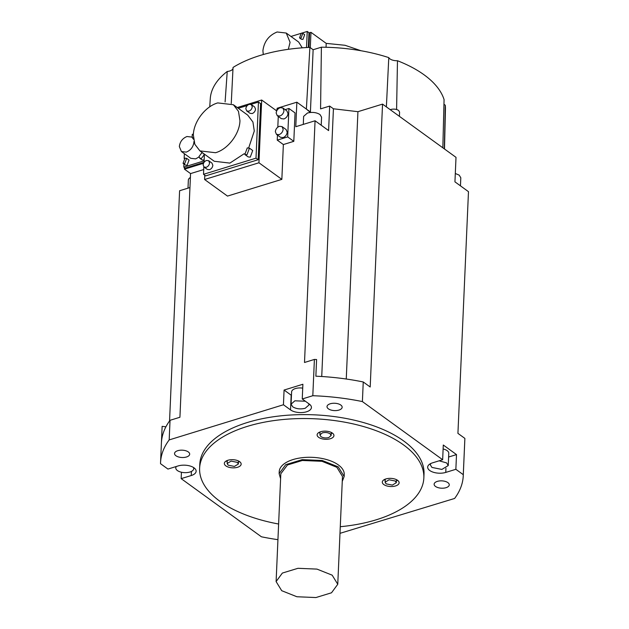 <?xml version="1.0" encoding="UTF-8"?>
<svg xmlns="http://www.w3.org/2000/svg" width="629" height="629" viewBox="0 0 629 629"><rect width="100%" height="100%" fill="white"/><g stroke="black" fill="none" stroke-linecap="round" stroke-linejoin="round"><path stroke-width="0.94" d="M339.99 533.337L454.618 498.459A151.495 73.444 -177.5 0 0 463.251 475.791A151.495 73.444 -177.5 0 0 463.282 474.683L455.86 469.305L445.772 472.41A11.503 5.575 2.5 0 1 429.756 470.516A11.503 5.575 2.5 0 1 427.673 467.119A11.503 5.575 2.5 0 1 432.555 462.834L442.651 459.728L362.39 401.577A151.495 73.444 -177.5 0 0 312.81 395.72L302.25 398.967L309.334 404.101A11.503 5.575 2.5 0 1 311.426 407.498A11.503 5.575 2.5 0 1 303.28 412.451A11.503 5.575 2.5 0 1 290.527 409.896L283.435 404.754L169.185 439.907L170.042 420.298A151.495 73.444 -177.5 0 0 161.409 442.965L160.552 462.574A151.495 73.444 2.5 0 0 160.521 463.691L167.943 469.069L178.038 465.963A11.503 5.575 2.5 0 1 190.052 466.003A11.503 5.575 2.5 0 1 196.138 471.247A11.503 5.575 2.5 0 1 191.247 475.532L181.16 478.638L181.435 472.237M277.939 539.674A151.495 73.444 -177.5 0 1 261.412 536.789L181.16 478.638M169.555 420.966L179.603 190.736L189.958 187.552M175.916 455.742A7.572 3.672 2.5 0 1 174.54 453.509A7.572 3.672 2.5 0 1 179.91 450.254A7.572 3.672 2.5 0 1 188.307 451.936A7.572 3.672 2.5 0 1 189.675 454.169A7.572 3.672 2.5 0 1 184.313 457.432A7.572 3.672 2.5 0 1 175.916 455.742M328.393 408.834A7.572 3.672 2.5 0 1 327.017 406.593A7.572 3.672 2.5 0 1 332.379 403.338A7.572 3.672 2.5 0 1 340.776 405.021A7.572 3.672 2.5 0 1 342.152 407.254A7.572 3.672 2.5 0 1 336.79 410.517A7.572 3.672 2.5 0 1 328.393 408.834M435.504 486.437A7.572 3.672 2.5 0 1 434.128 484.196A7.572 3.672 2.5 0 1 439.49 480.941A7.572 3.672 2.5 0 1 447.887 482.624A7.572 3.672 2.5 0 1 449.263 484.857A7.572 3.672 2.5 0 1 443.901 488.12A7.572 3.672 2.5 0 1 435.504 486.437M278.623 524.02A112.214 54.401 2.5 0 1 219.977 501.337A112.214 54.401 2.5 0 1 199.621 468.212L199.794 464.288A112.214 54.401 2.5 0 1 279.237 416.013A112.214 54.401 2.5 0 1 403.661 440.953A112.214 54.401 2.5 0 1 424.017 474.077L423.844 478.001A112.214 54.401 2.5 0 1 340.281 526.709M160.552 462.574A151.495 73.444 2.5 0 1 169.185 439.907M193.394 467.426A8.979 4.356 2.5 0 1 193.716 468.691A8.979 4.356 2.5 0 1 187.363 472.552A8.979 4.356 2.5 0 1 177.409 470.555A8.979 4.356 2.5 0 1 175.782 467.905A8.979 4.356 2.5 0 1 176.356 466.474M165.922 426.792L162.133 426.344L161.409 443.013A151.495 73.444 -177.5 0 1 161.409 442.965M463.282 474.683L464.87 438.397L457.928 433.365L468.479 191.664L454.94 181.852L456.009 157.344L382.542 104.115L370.19 387L363.248 381.968A151.495 73.444 -177.5 0 0 315.868 376.197L316.591 359.529A151.495 73.444 -177.5 0 0 314.398 359.434L304.507 362.477L315.066 120.776L295.787 126.704L296.857 102.189L277.145 108.259L277.075 109.823L275.777 110.224M362.39 401.577L363.248 381.968M442.651 459.728L443.288 445.017L456.505 454.594L455.86 469.305M283.435 404.754L284.08 390.051L291.172 395.185A11.503 5.575 -177.5 0 0 291.455 395.382M448.611 457.024L456.505 454.594M199.621 468.212A112.214 54.401 2.5 0 1 279.064 419.936A112.214 54.401 2.5 0 1 403.488 444.876A112.214 54.401 2.5 0 1 423.844 478.001M284.08 390.051L302.887 384.256L302.25 398.967M285.141 109.635L288.923 108.471L295.048 112.905L293.806 141.344L283.364 144.552L281.847 179.367L227.486 196.091L204.59 179.501L204.779 175.232M193.402 134.024L192.277 134.37L192.152 137.287M203.725 169.547L190.563 173.588L179.925 417.255L170.042 420.298M312.81 395.72L314.398 359.434M463.251 475.791L464.108 456.182A151.495 73.444 -177.5 0 0 464.108 456.135L464.839 439.467A151.495 73.444 -177.5 0 0 464.87 438.397M190.398 177.504A8.979 4.356 -177.5 0 0 188.346 180.114L188 188.157M315.066 120.776L328.597 130.58L329.667 106.073L333.425 108.786L321.733 376.504M346.257 379.012L357.932 111.687L333.425 108.786M357.932 111.687L382.542 104.115M329.667 106.073L320.57 108.872L321.395 47.191A117.709 57.066 2.5 0 1 388.785 57.616A7.855 3.805 -177.5 0 0 397.473 60.73A117.709 57.066 2.5 0 1 444.074 99.594L442.84 147.799M443.115 448.98A8.979 4.356 2.5 0 1 447.148 450.655A8.979 4.356 2.5 0 1 448.776 453.305L448.241 465.562L441.88 469.423L431.926 467.426L430.299 464.776L430.731 463.549M308.642 403.606L309.012 404.942L305.199 408.284C300.434 409.432 296.267 408.944 292.697 406.806L291.07 404.156L291.604 391.898A8.979 4.356 2.5 0 1 302.722 388.132M225.874 465.885A8.413 4.081 2.5 0 1 224.341 463.4A8.413 4.081 2.5 0 1 230.3 459.783A8.413 4.081 2.5 0 1 239.633 461.655A8.413 4.081 2.5 0 1 241.159 464.139A8.413 4.081 2.5 0 1 235.199 467.756A8.413 4.081 2.5 0 1 225.874 465.885M318.651 437.336A8.413 4.081 2.5 0 1 317.126 434.851A8.413 4.081 2.5 0 1 323.086 431.235A8.413 4.081 2.5 0 1 332.419 433.106A8.413 4.081 2.5 0 1 333.944 435.59A8.413 4.081 2.5 0 1 327.984 439.207A8.413 4.081 2.5 0 1 318.651 437.336M383.832 484.566A8.413 4.081 2.5 0 1 382.306 482.081A8.413 4.081 2.5 0 1 388.266 478.457A8.413 4.081 2.5 0 1 397.591 480.328A8.413 4.081 2.5 0 1 399.124 482.813A8.413 4.081 2.5 0 1 393.164 486.429A8.413 4.081 2.5 0 1 383.832 484.566M280.597 478.724L279.134 473.645L279.221 471.687A32.543 15.78 2.5 0 1 302.258 457.684A32.543 15.78 2.5 0 1 338.339 464.917A32.543 15.78 2.5 0 1 344.244 474.525L344.157 476.491L342.255 481.421M281.847 179.367L258.951 162.777L204.59 179.501M293.806 141.344L287.681 136.91L277.24 140.118L277.46 135.07M283.364 144.552L277.24 140.118M203.521 163.288L184.446 169.154L190.563 173.588M184.509 167.644L184.446 169.154M231.252 103.463L233.044 67.445A117.709 57.066 2.5 0 1 309.893 47.387L313.132 49.73L310.411 111.993L306.378 109.076L310.372 112.465M309.893 47.387L306.378 109.076L296.857 102.189M288.923 108.471L287.681 136.91M277.806 127.168L278.277 116.436M276.721 110.908L261.688 100.019L258.951 162.777M225.103 101.922L227.234 71.47A7.855 3.805 -177.5 0 0 232.982 68.679M209.748 106.836L210.267 98.737A117.709 57.066 2.5 0 1 227.234 71.47M313.132 49.73L321.395 47.191M443.956 104.265L445.277 105.224A117.709 57.066 2.5 0 1 445.442 109.006L444.499 149.002M445.277 105.224L444.318 148.876M397.473 60.73L396.592 109.501M386.379 106.899L388.785 57.616M399.407 116.334L399.588 112.072L398.574 110.413C396.341 109.084 393.738 108.77 390.766 109.493L390.224 109.682M439.136 460.813L446.614 462.913L448.241 465.562M460.452 185.854L460.805 177.771L459.178 175.121L455.302 173.478M291.07 404.156L294.883 400.815L305.348 401.216M226.141 461.026L227.226 461.662M238.438 462.15L239.578 461.607M279.134 473.645L285.723 464.674L302.172 459.65L322.229 460.491L338.253 466.883L344.157 476.491M318.927 432.477L320.012 433.114M331.224 433.601L332.356 433.066M384.099 479.699L385.192 480.336M396.396 480.823L397.536 480.289M251.002 104.367L258.448 102.079L260.61 103.643L258.157 159.727L205.675 175.876L203.513 174.312L203.835 166.889M237.251 107.543L261.688 100.019M282.044 126.61L286.109 129.55L287.209 132.216C286.855 134.81 285.495 136.595 283.129 137.586L280.51 137.279L276.453 134.339L275.345 131.673C275.691 129.071 277.051 127.278 279.433 126.303L282.044 126.61L283.144 129.275C282.806 131.878 281.446 133.662 279.064 134.637L276.453 134.339M282.861 107.984L286.918 110.924L288.019 113.582C287.665 116.176 286.305 117.969 283.938 118.952L281.328 118.645L277.263 115.705L276.162 113.039C276.501 110.437 277.861 108.652 280.243 107.677L282.861 107.984L283.962 110.641C283.616 113.244 282.256 115.036 279.881 116.011L277.263 115.705M204.103 160.867L183.786 167.117L185.201 168.147L204.04 162.353L204.394 154.129M321.222 125.234L321.576 117.151L319.949 114.502C316.379 112.363 312.212 111.876 307.447 113.023L303.634 116.365L303.288 124.4M280.817 473.779L287.445 464.98L302.329 460.483L321.969 461.301L336.877 467.308L342.475 476.475M258.448 102.079L256.003 158.162L258.157 159.727M256.003 158.162L203.513 174.312M238.273 108.282L247.323 105.507M183.786 167.117L183.92 163.98M184.155 158.539L184.368 153.688M237.337 462.354L238.36 464.013L234.389 466.427L228.162 465.177L227.148 463.526L231.118 461.112L237.337 462.354M320.947 436.636L319.925 434.977L322.307 432.886C325.287 432.17 327.89 432.477 330.123 433.813L331.137 435.465L328.755 437.556C325.783 438.279 323.172 437.965 320.947 436.636M332.167 575.165L337.765 584.27L331.522 592.785L315.923 597.55L296.904 596.748L281.706 590.694L276.107 581.581L282.358 573.066L297.957 568.301L316.969 569.103L332.167 575.165M386.127 483.858L385.105 482.199L389.076 479.785L395.303 481.036L396.317 482.687L392.347 485.101L386.127 483.858M249.438 148.153L252.724 150.535L250.271 157.148L248.117 156.896L244.83 154.514L247.283 147.901L249.438 148.153L246.985 154.765L244.83 154.514M208.655 160.702L211.942 163.084L212.846 165.278C212.555 167.408 211.438 168.887 209.488 169.696L207.334 169.445L204.048 167.062L203.136 164.869C203.419 162.73 204.543 161.252 206.501 160.45L208.655 160.702L209.559 162.895C209.276 165.034 208.16 166.512 206.202 167.314L204.048 167.062M251.341 104.571L254.627 106.946L255.539 109.139C255.248 111.278 254.124 112.748 252.174 113.558L250.02 113.306L246.733 110.932L245.829 108.738C246.112 106.592 247.228 105.122 249.186 104.32L251.341 104.571L252.253 106.757C251.97 108.903 250.845 110.374 248.887 111.184L246.733 110.932M233.375 104.736L238.47 111.325L239.956 120.642C239.696 133.851 228.005 149.23 215.566 152.721L199.928 150.897L194.841 144.3L193.347 134.983C193.606 121.774 205.298 106.395 217.736 102.912L233.375 104.736L247.7 115.115L252.929 122.034L254.289 131.029L248.714 147.823M244.186 153.728L229.892 163.1L214.261 161.276L199.928 150.897M186.664 158.343L189.054 160.073L187.127 165.27L185.429 165.073L183.047 163.343L184.973 158.146L186.664 158.343L184.737 163.54L183.047 163.343M204.142 160.018L202.129 159.931L199.747 158.209L199.031 156.487L201.673 153.012L202.75 152.941M199.055 156.959L195.643 158.878L190.744 158.304L181.404 151.534L179.344 146.557C179.98 141.69 182.528 138.341 186.978 136.517L191.869 137.083L193.528 139.308M361.038 50.752L345.014 45.28L326.215 43.377L310.97 32.331L310.294 47.678M326.215 43.377L326.042 47.261M193.936 141.509L193.929 142.068C193.292 146.934 190.744 150.276 186.294 152.108L181.404 151.534M203.812 153.712L204.079 154.931L201.437 158.406L199.747 158.209M310.97 32.331L309.098 32.905M308.965 32.802L309.57 33.243L308.949 47.427M308.328 47.458L308.973 32.708L307.235 31.45L306.527 47.552M290.952 36.458L300.552 33.502M301.983 33.062L307.235 31.45M302.808 33.345L304.68 34.697L302.926 39.423L301.385 39.242L299.522 37.889L301.275 33.164L302.808 33.345L301.055 38.062L299.522 37.889M263.276 54.534L262.914 50.674C264.109 41.608 268.842 35.381 277.13 31.985L286.242 33.046L298.681 42.057L302.242 47.828M286.242 33.046L290.079 42.316L288.326 49.314M191.428 471.428L191.247 475.532M290.527 409.896L291.172 395.185M445.945 468.298L445.772 472.41M193.763 467.654L193.716 468.691M175.837 466.639L175.782 467.905M430.346 463.746L430.299 464.776M309.051 403.897L309.012 404.942M238.493 460.978L238.36 464.013M227.281 460.483L227.148 463.526M320.059 431.942L319.925 434.977M331.271 432.43L331.137 435.465M342.475 476.412L337.765 584.27M280.817 473.723L276.107 581.581M385.239 479.164L385.105 482.199M396.451 479.652L396.317 482.687M193.402 138.199L191.869 137.083"/></g></svg>
